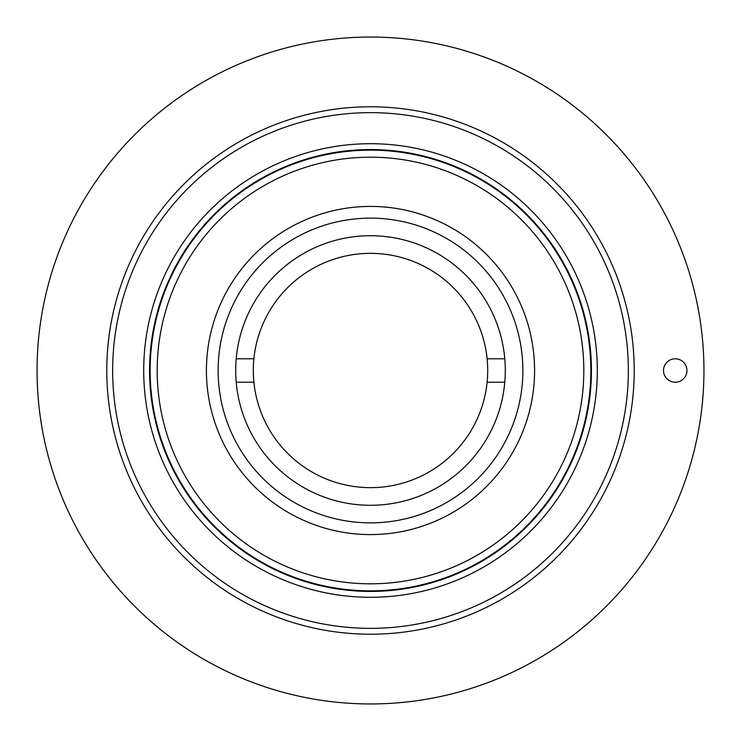<?xml version="1.0" encoding="UTF-8"?>
<svg xmlns="http://www.w3.org/2000/svg" width="741" height="741" viewBox="0 0 741 741"><rect width="100%" height="100%" fill="white"/><g stroke="black" fill="none" stroke-linecap="round" stroke-linejoin="round"><path stroke-width="1.11" d="M235.712 370.5A134.788 134.788 0 0 1 370.5 235.712A134.788 134.788 0 0 1 505.288 370.5A134.788 134.788 0 0 1 370.5 505.288A134.788 134.788 0 0 1 235.712 370.5M218.132 370.5A152.368 152.368 0 0 0 370.5 522.868A152.368 152.368 0 0 0 522.868 370.5A152.368 152.368 0 0 0 370.5 218.132A152.368 152.368 0 0 0 218.132 370.5M534.585 370.5A164.085 164.085 0 0 1 370.5 534.585A164.085 164.085 0 0 1 206.415 370.5A164.085 164.085 0 0 1 370.5 206.415A164.085 164.085 0 0 1 534.585 370.5M370.5 157.185A213.315 213.315 0 0 1 583.815 370.5A213.315 213.315 0 0 1 370.5 583.815A213.315 213.315 0 0 1 157.185 370.5A213.315 213.315 0 0 1 370.5 157.185M236.222 358.783L253.885 358.783A117.208 117.208 0 0 0 253.885 382.217L236.222 382.217M253.885 358.783A117.208 117.208 0 0 1 487.115 358.783L504.778 358.783M504.778 382.217L487.115 382.217A117.208 117.208 0 0 1 253.885 382.217M487.115 382.217A117.208 117.208 0 0 0 487.115 358.783M590.846 370.5A220.346 220.346 0 0 1 370.5 590.846A220.346 220.346 0 0 1 150.154 370.5A220.346 220.346 0 0 1 370.5 150.154A220.346 220.346 0 0 1 590.846 370.5M106.787 370.5A263.713 263.713 0 0 1 370.5 106.787A263.713 263.713 0 0 1 634.213 370.5A263.713 263.713 0 0 1 370.5 634.213A263.713 263.713 0 0 1 106.787 370.5M628.349 370.5A257.849 257.849 0 0 0 370.5 112.651A257.849 257.849 0 0 0 112.651 370.5A257.849 257.849 0 0 0 370.5 628.349A257.849 257.849 0 0 0 628.349 370.5M597.292 370.5A226.792 226.792 0 0 1 370.5 597.292A226.792 226.792 0 0 1 143.708 370.5A226.792 226.792 0 0 1 370.5 143.708A226.792 226.792 0 0 1 597.292 370.5M149.571 370.5A220.929 220.929 0 0 0 370.5 591.429A220.929 220.929 0 0 0 591.429 370.5A220.929 220.929 0 0 0 370.5 149.571A220.929 220.929 0 0 0 149.571 370.5M385.153 590.355L385.153 590.947M355.847 590.355L355.847 590.947M37.05 370.5A333.45 333.45 0 0 1 370.5 37.05A333.45 333.45 0 0 1 703.95 370.5A333.45 333.45 0 0 1 370.5 703.95A333.45 333.45 0 0 1 37.05 370.5M663.51 370.5A11.717 11.717 0 0 0 675.236 382.217A11.717 11.717 0 0 0 686.953 370.5A11.717 11.717 0 0 0 675.236 358.783A11.717 11.717 0 0 0 663.51 370.5M568.227 273.262L568.736 272.966C569.653 273.494 554.101 246.558 554.083 247.587L556.204 250.81M564.54 264.87L568.616 272.707M181.999 255.275L186.917 247.587C186.917 246.531 171.356 273.466 172.264 272.966L173.996 269.52M172.773 273.262L172.264 272.966M187.417 247.883L186.917 247.587M553.583 247.883L554.083 247.587"/></g></svg>
